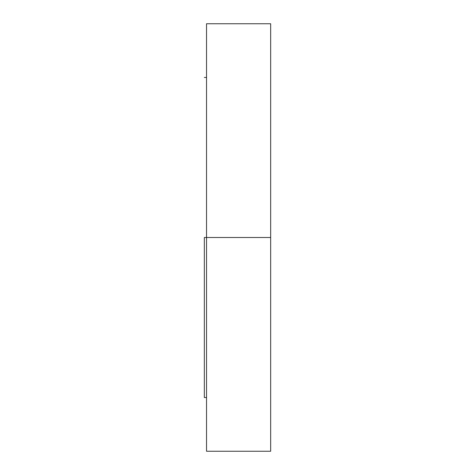 <?xml version="1.0" encoding="UTF-8"?>
<svg xmlns="http://www.w3.org/2000/svg" width="475" height="475" viewBox="0 0 475 475"><rect width="100%" height="100%" fill="white"/><g stroke="black" fill="none" stroke-linecap="round" stroke-linejoin="round"><path stroke-width="0.71" d="M204.339 237.5L270.661 237.5L270.661 23.75L270.661 237.5L206.536 237.5L206.536 451.25L206.536 23.75L206.536 237.5L204.339 237.5L204.339 397.539L204.339 237.5M270.661 451.25L270.661 237.5L270.661 451.25L206.536 451.25M204.339 77.461L206.536 77.461M206.536 23.75L270.661 23.75M204.339 397.539L206.536 397.539"/></g></svg>
